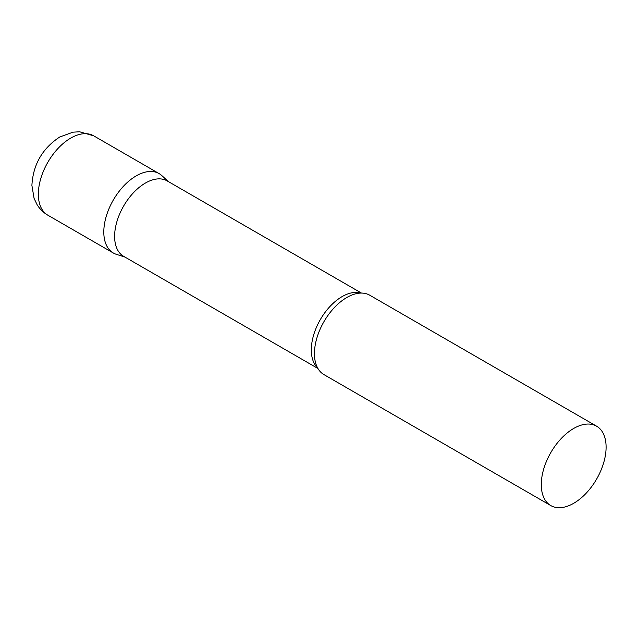 <?xml version="1.0" encoding="UTF-8"?>
<svg xmlns="http://www.w3.org/2000/svg" width="638" height="638" viewBox="0 0 638 638"><rect width="100%" height="100%" fill="white"/><g stroke="black" fill="none" stroke-linecap="round" stroke-linejoin="round"><path stroke-width="0.96" d="M47.834 215.189L113.293 252.983A45.832 26.461 -60 0 1 106.267 216.258A45.832 26.461 -60 0 1 136.213 175.873A45.832 26.461 -60 0 1 159.125 173.608L93.666 135.814A45.832 26.461 -60 0 0 70.746 138.087A45.832 26.461 -60 0 0 40.808 178.473A45.832 26.461 -60 0 0 47.834 215.189C43.352 212.566 39.763 209.049 37.06 204.631L34.085 198.402L31.9 185.411C33.064 164.612 42.347 148.471 59.749 136.995L73.027 132.17L79.527 131.771L93.666 135.814M361.467 293.073L167.164 180.897A43.536 25.137 120 0 0 133.621 192.564A43.536 25.137 120 0 0 114.617 236.379A43.536 25.137 120 0 0 123.628 256.309L317.923 368.485M168.528 181.686L161.805 175.57A45.832 26.461 120 0 0 125.702 183.967A45.832 26.461 120 0 0 103.803 232.009A45.832 26.461 120 0 0 116.331 254.323L124.992 257.09M596.61 426.184L369.761 295.219A45.832 26.461 120 0 0 353.548 294.429A45.832 26.461 120 0 0 314.446 353.619A45.832 26.461 120 0 0 315.14 360.949A45.832 26.461 120 0 0 323.937 374.602L550.777 505.567A45.832 26.461 120 0 0 586.099 493.286A45.832 26.461 120 0 0 606.1 447.166A45.832 26.461 120 0 0 596.61 426.184A45.832 26.461 120 0 0 561.288 438.465A45.832 26.461 120 0 0 541.287 484.585A45.832 26.461 120 0 0 550.777 505.567M360.645 293.081A43.536 25.137 120 0 0 328.371 308.266A43.536 25.137 120 0 0 311.312 349.943A43.536 25.137 120 0 0 317.525 367.767"/></g></svg>
